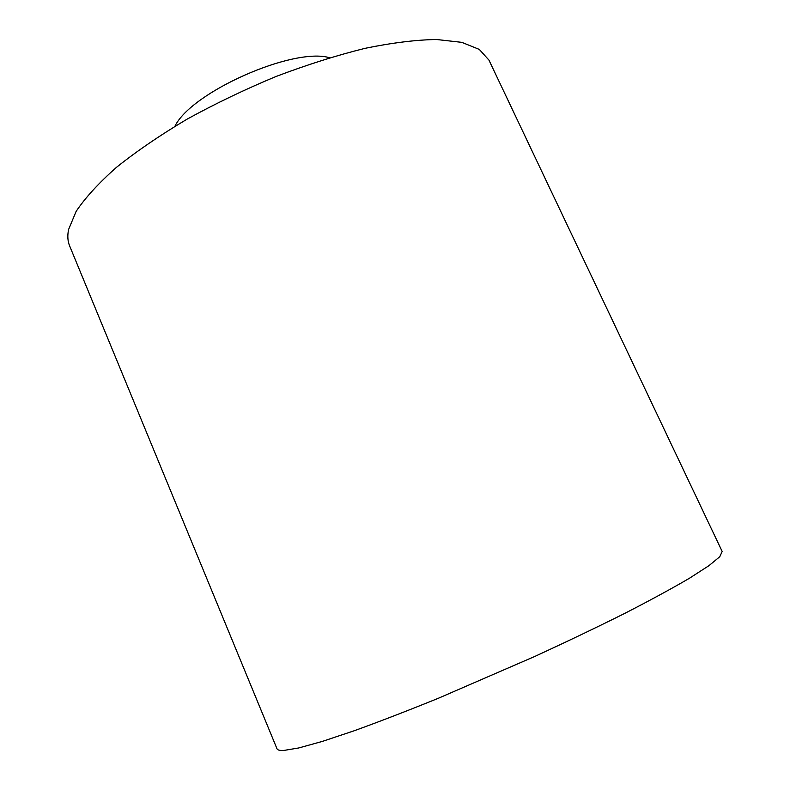 <?xml version="1.0" encoding="UTF-8"?>
<svg xmlns="http://www.w3.org/2000/svg" width="790" height="790" viewBox="0 0 790 790"><rect width="100%" height="100%" fill="white"/><g stroke="black" fill="none" stroke-linecap="round" stroke-linejoin="round"><path stroke-width="1.19" d="M283.738 750.461C279.759 750.648 277.507 750.075 276.984 748.752L69.638 245.927C67.673 241.207 67.318 235.746 68.572 229.544L76.107 211.434C85.172 197.856 98.602 183.181 116.377 167.411C136.532 151.285 160.094 135.208 187.042 119.181C215.453 103.559 245.147 89.319 276.125 76.452C307.083 64.721 336.777 55.34 365.197 48.299C392.205 42.769 415.984 39.836 436.534 39.5L461.814 42.344L479.303 49.424L488.951 60.109L722.169 551.479L719.779 556.703L708.966 565.65L689.374 578.29C672.014 588.451 650.545 600.114 624.969 613.277C597.368 627.072 567.477 641.391 535.274 656.233L438.124 698.36C407.225 710.891 379.249 721.695 354.197 730.76L322.33 741.415L298.719 747.962L283.738 750.461M329.608 57.739C293.288 46.906 191.279 92.104 174.916 126.291"/></g></svg>
